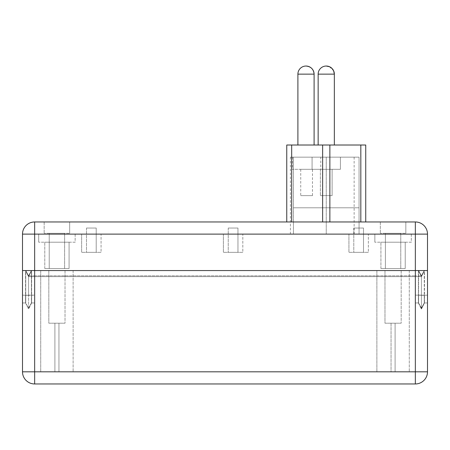 <?xml version="1.0" encoding="UTF-8"?>
<svg xmlns="http://www.w3.org/2000/svg" width="450" height="450" viewBox="0 0 450 450"><rect width="100%" height="100%" fill="white"/><g stroke="black" fill="none" stroke-linecap="round" stroke-linejoin="round"><path stroke-width="0.34" stroke-dasharray="2.25 1.69" d="M318.15 145.013L334.35 145.013L318.15 145.013L334.35 145.013L318.15 145.013L318.15 74.138L334.35 74.138L318.15 74.138L334.35 74.138L334.35 145.013M297.9 145.013L314.1 145.013L297.9 145.013M329.546 66.741L333.647 70.841M359.055 234.112L359.055 157.162L290.407 157.162L359.055 157.162L293.445 157.162L359.055 157.162L359.055 207.787L293.445 207.787L293.445 157.162L293.445 207.787L359.055 207.787L359.055 157.162L359.055 207.787L293.445 207.787L359.055 207.787L359.055 157.162L359.055 234.112L326.25 234.112L326.25 157.162L326.25 234.112L293.445 234.112L293.445 157.162L293.445 234.112L293.445 157.162L293.445 234.112L290.407 234.112L359.055 234.112M365.738 221.963L286.762 221.963L286.762 145.013L365.738 145.013L365.738 221.963L329.867 221.963L329.867 145.013M286.762 221.963L329.867 221.963M96.21 228.037L86.49 228.037L96.21 228.037L86.49 228.037L96.21 228.037L96.21 252.338L86.49 252.338L96.21 252.338L86.49 252.338L96.21 252.338L96.21 228.037M237.96 228.037L228.24 228.037L237.96 228.037L228.24 228.037L237.96 228.037L237.96 252.338L228.24 252.338L237.96 252.338L228.24 252.338L237.96 252.338L237.96 228.037M363.51 228.037L353.79 228.037L363.51 228.037L353.79 228.037L363.51 228.037L363.51 252.338L353.79 252.338L363.51 252.338L353.79 252.338L363.51 252.338L363.51 228.037M332.123 195.638L320.377 195.638L332.123 195.638L320.377 195.638L332.123 195.638L332.123 169.312L320.377 169.312L332.123 169.312L332.123 195.638M312.48 195.638L300.735 195.638L312.48 195.638L312.48 169.312L300.735 169.312L312.48 169.312M332.123 169.312L320.377 169.312L332.123 169.312M320.782 169.312L292.433 169.312L320.782 169.312L320.782 157.162L292.433 157.162L320.782 157.162M340.425 169.312L312.075 169.312L340.425 169.312L312.075 169.312L340.425 169.312L340.425 157.162L312.075 157.162L340.425 157.162L340.425 169.312M340.425 157.162L312.075 157.162L340.425 157.162M427.5 234.112L427.5 302.963L427.5 270.562L424.26 270.562L421.425 275.827L424.26 270.562L424.26 295.144L424.26 270.562L415.35 270.562L418.59 270.562L421.425 275.827L421.425 295.329L421.425 275.827L418.59 270.562L418.59 295.144L418.59 270.562L421.425 275.827L424.26 270.562L427.5 270.562L415.35 270.562L415.35 295.144L415.35 270.562L424.26 270.562L421.425 275.827L415.35 275.827L421.425 275.827L418.59 270.562L31.41 270.562L28.575 275.827L31.41 270.562L31.41 295.144L31.41 270.562L28.575 275.827L28.575 295.329L28.575 275.827L25.74 270.562L28.575 275.827L25.74 270.562L25.74 295.144L25.74 270.562L22.5 270.562L22.5 302.963L25.74 302.963L28.575 308.228L28.575 295.329L28.575 308.228L31.41 302.963L31.41 295.144L31.41 302.963L34.65 302.963L34.65 270.562L25.74 270.562L415.35 270.562L31.41 270.562L28.575 275.827L25.74 270.562L22.5 270.562L25.537 270.562L25.537 295.144L25.537 270.562L28.575 276.637L31.613 270.562L31.613 295.144L31.613 270.562L28.575 276.637L28.575 295.358L28.575 276.637L25.537 270.562L22.5 270.562L22.5 371.812L415.35 371.812L415.35 383.963L34.65 383.963L34.65 270.562L22.5 270.562L34.65 270.562L34.65 302.963L34.65 295.144L34.65 302.963L31.41 302.963L28.575 308.228L25.74 302.963L25.74 295.144L25.74 302.963L22.5 302.963L22.5 234.112L415.35 234.112L34.65 234.112L34.65 221.963L415.35 221.963L415.35 234.112L34.65 234.112L34.65 295.144L34.65 270.562L31.613 270.562L28.575 276.637L25.537 270.562L415.35 270.562L415.35 234.112L415.35 270.562L415.35 234.112L427.5 234.112A12.15 12.15 0 0 0 415.35 221.963M421.425 308.228L421.425 295.329L421.425 308.228L424.26 302.963L424.26 295.144L424.26 302.963L421.425 308.228L418.59 302.963L421.425 308.228M418.59 295.144L418.59 302.963L418.59 295.144L424.26 295.144L415.35 295.144L415.35 302.963L415.35 270.562L418.387 270.562L418.387 295.144L418.387 270.562L421.425 276.637L424.463 270.562L424.463 295.144L424.463 270.562L421.425 276.637L421.425 295.358L421.425 276.637L418.387 270.562L415.35 270.562L415.35 302.963L415.35 295.144L418.59 295.144M418.59 302.963L415.35 302.963L418.59 302.963M34.65 275.827L415.35 275.827L28.575 275.827L34.65 275.827L34.65 270.562L25.537 270.562L28.575 276.637L421.425 276.637L424.463 270.562L421.425 276.637L418.387 270.562L421.425 276.637L28.575 276.637L31.613 270.562L418.387 270.562L34.65 270.562L415.35 270.562L34.65 270.562L34.65 371.812L34.65 270.562L427.5 270.562L427.5 302.963L424.26 302.963L427.5 302.963L424.463 302.963L424.463 295.144L424.463 302.963L421.425 309.037L421.425 295.358L421.425 309.037L424.463 302.963L427.5 302.963L427.5 270.562L34.65 270.562L34.65 275.827M31.41 270.562L34.65 270.562L34.65 276.637L34.65 270.562L34.65 276.637L34.65 270.562L31.41 270.562M385.38 268.537L400.77 268.537L385.38 268.537L400.77 268.537L385.38 268.537L385.38 233.303L400.77 233.303L385.38 233.303L385.38 268.537M49.23 268.537L64.62 268.537L49.23 268.537L64.62 268.537L49.23 268.537L49.23 233.303L64.62 233.303L49.23 233.303L49.23 268.537M49.23 233.303L64.62 233.303L49.23 233.303M385.38 233.303L400.77 233.303L385.38 233.303M69.683 221.963L69.683 233.303L44.167 233.303L69.683 233.303L44.167 233.303L69.683 233.303L69.683 221.963L44.167 221.963L69.683 221.963L69.683 233.303L69.683 221.963L44.167 221.963L44.167 233.303L44.167 221.963L69.683 221.963M44.167 221.963L44.167 233.303L44.167 221.963M405.832 221.963L405.832 233.303L380.317 233.303L405.832 233.303L380.317 233.303L405.832 233.303L405.832 221.963L380.317 221.963L405.832 221.963L405.832 233.303L405.832 221.963L380.317 221.963L380.317 233.303L380.317 221.963L405.832 221.963M380.317 221.963L380.317 233.303L380.317 221.963M242.82 252.338L223.38 252.338L242.82 252.338L223.38 252.338L242.82 252.338L242.82 234.112L223.38 234.112L242.82 234.112L242.82 252.338M242.82 234.112L223.38 234.112L242.82 234.112M368.37 252.338L348.93 252.338L368.37 252.338L348.93 252.338L368.37 252.338L368.37 234.112L348.93 234.112L368.37 234.112L368.37 252.338M368.37 234.112L348.93 234.112L368.37 234.112M101.07 252.338L81.63 252.338L101.07 252.338L81.63 252.338L101.07 252.338L101.07 234.112L81.63 234.112L101.07 234.112L101.07 252.338M101.07 234.112L81.63 234.112L101.07 234.112M411.3 234.112L374.85 234.112L411.3 234.112L374.85 234.112L411.3 234.112L411.3 242.213L374.85 242.213L411.3 242.213L411.3 234.112M75.15 234.112L38.7 234.112L75.15 234.112L38.7 234.112L75.15 234.112L75.15 242.213L38.7 242.213L75.15 242.213L75.15 234.112M411.3 242.213L374.85 242.213L411.3 242.213M75.15 242.213L38.7 242.213L75.15 242.213M69.075 242.213L44.775 242.213L69.075 242.213L44.775 242.213L69.075 242.213L69.075 268.537L44.775 268.537L69.075 268.537L69.075 242.213M405.225 242.213L380.925 242.213L405.225 242.213L380.925 242.213L405.225 242.213L405.225 268.537L380.925 268.537L405.225 268.537L405.225 242.213M405.225 268.537L380.925 268.537L405.225 268.537M69.075 268.537L44.775 268.537L69.075 268.537M418.387 302.963L421.425 309.037L418.387 302.963L418.387 295.144L418.387 302.963L415.35 302.963L418.387 302.963M31.613 295.144L31.613 302.963L31.613 295.144L34.65 295.144L28.575 295.358L28.575 309.037L31.613 302.963L34.65 302.963L31.613 302.963L28.575 309.037L28.575 295.358L31.613 295.144M25.537 302.963L28.575 309.037L25.537 302.963L25.537 295.144L25.537 302.963L22.5 302.963L22.5 295.144L22.5 302.963L25.537 302.963M427.5 371.812L395.1 371.812L395.1 323.213L395.1 371.812L395.1 323.213L391.05 323.213L395.1 323.213L391.05 323.213L395.1 323.213L395.1 371.812L415.35 371.812L415.35 270.562L415.35 371.812L415.35 270.562L415.35 276.637L415.35 270.562L415.35 276.637L415.35 270.562L415.35 275.827L415.35 270.562L415.35 275.827L415.35 270.562L427.5 270.562L427.5 371.812A12.15 12.15 0 0 1 415.35 383.963M391.05 323.213L391.05 371.812L40.725 371.812L391.05 371.812L376.875 371.812L391.05 371.812L391.05 323.213M58.95 323.213L58.95 371.812L58.95 323.213L58.95 371.812L58.95 323.213L54.9 323.213L54.9 371.812L54.9 323.213L54.9 371.812L54.9 323.213L58.95 323.213M395.1 371.812L376.875 371.812L395.1 371.812M48.825 323.213L65.025 323.213L48.825 323.213L65.025 323.213L48.825 323.213L48.825 270.562L65.025 270.562L48.825 270.562L48.825 323.213M48.825 270.562L65.025 270.562L48.825 270.562M384.975 323.213L401.175 323.213L384.975 323.213L401.175 323.213L384.975 323.213L384.975 270.562L401.175 270.562L384.975 270.562L384.975 323.213M384.975 270.562L401.175 270.562L384.975 270.562M40.725 270.562L73.125 270.562L40.725 270.562L73.125 270.562L40.725 270.562L40.725 371.812L40.725 270.562M376.875 270.562L409.275 270.562L376.875 270.562L409.275 270.562L376.875 270.562L376.875 371.812L376.875 270.562M314.1 74.138L297.9 74.138M354.139 157.162L354.139 234.112M291.679 145.013L291.679 221.963M322.633 221.963L322.633 145.013M28.575 295.329L31.41 295.144L25.74 295.144L28.575 295.329M22.5 295.144L28.575 295.358L22.5 295.144M427.5 295.144L421.425 295.358L427.5 295.144M418.387 295.144L421.425 295.358L418.387 295.144M320.377 169.312L320.377 195.638L320.377 169.312M300.735 169.312L300.735 195.638M292.433 157.162L292.433 169.312M312.075 157.162L312.075 169.312L312.075 157.162M290.407 234.112L290.407 157.162M400.77 233.303L400.77 268.537L400.77 233.303M64.62 233.303L64.62 268.537L64.62 233.303M228.24 228.037L228.24 252.338L228.24 228.037M223.38 234.112L223.38 252.338L223.38 234.112M353.79 228.037L353.79 252.338L353.79 228.037M348.93 234.112L348.93 252.338L348.93 234.112M86.49 228.037L86.49 252.338L86.49 228.037M81.63 234.112L81.63 252.338L81.63 234.112M374.85 242.213L374.85 234.112L374.85 242.213M38.7 242.213L38.7 234.112L38.7 242.213M380.925 268.537L380.925 242.213L380.925 268.537M44.775 268.537L44.775 242.213L44.775 268.537M65.025 270.562L65.025 323.213L65.025 270.562M401.175 270.562L401.175 323.213L401.175 270.562M73.125 270.562L73.125 371.812L73.125 270.562M409.275 270.562L409.275 371.812L409.275 270.562"/><path stroke-width="0.67" d="M333.647 70.841L334.35 74.138A8.1 8.1 0 0 0 326.25 66.038C331.172 66.516 333.872 69.216 334.35 74.138A8.1 8.1 0 0 0 326.25 66.038L329.546 66.741M318.15 145.013L318.15 74.138L334.35 74.138L334.35 145.013M306 66.038C310.922 66.516 313.622 69.216 314.1 74.138A8.1 8.1 0 0 0 306 66.038A8.1 8.1 0 0 0 297.9 74.138L314.1 74.138L314.1 145.013M297.9 145.013L297.9 74.138M365.738 221.963L365.738 145.013L286.762 145.013L286.762 221.963M415.35 221.963L34.65 221.963A12.15 12.15 0 0 0 22.5 234.112A12.15 12.15 0 0 1 34.65 221.963L34.65 234.112L415.35 234.112L415.35 221.963A12.15 12.15 0 0 1 427.5 234.112L427.5 371.812A12.15 12.15 0 0 1 415.35 383.963L415.35 371.812L34.65 371.812L34.65 383.963A12.15 12.15 0 0 1 22.5 371.812A12.15 12.15 0 0 0 34.65 383.963L415.35 383.963M22.5 234.112L34.65 234.112L34.65 270.562L427.5 270.562L22.5 270.562L34.65 270.562L34.65 371.812L22.5 371.812L22.5 234.112M427.5 371.812L415.35 371.812L415.35 234.112L427.5 234.112M360.821 145.013L360.821 221.963M329.867 221.963L329.867 145.013M291.679 221.963L291.679 145.013M322.633 221.963L322.633 145.013M326.25 66.038A8.1 8.1 0 0 0 318.15 74.138A8.1 8.1 0 0 1 326.25 66.038"/></g></svg>
